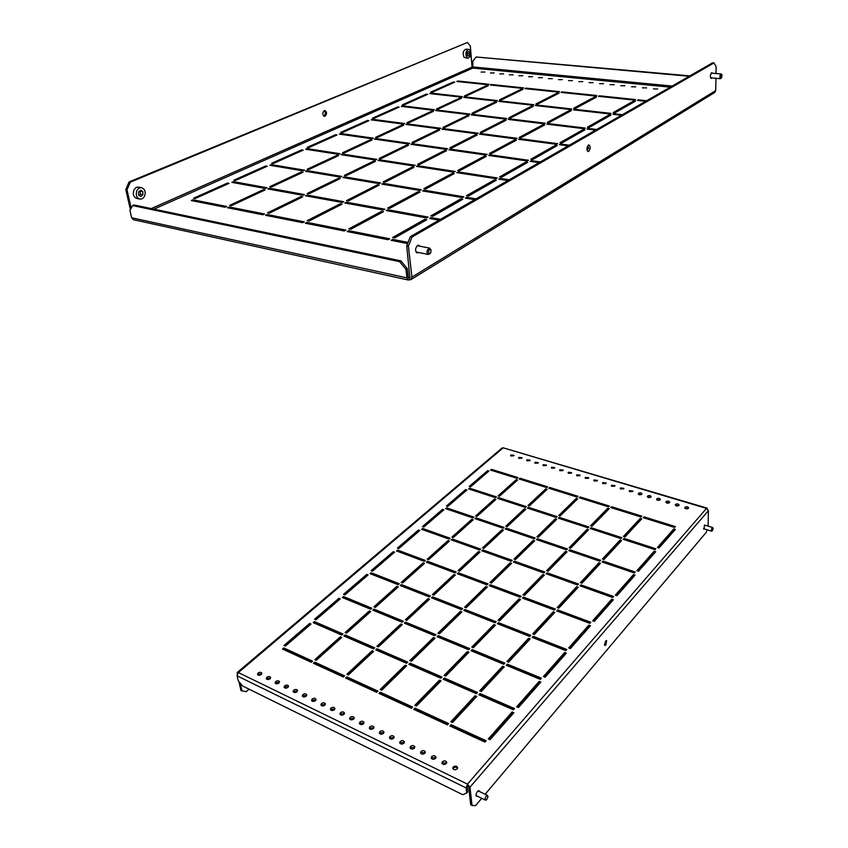 <?xml version="1.0" encoding="UTF-8"?>
<svg xmlns="http://www.w3.org/2000/svg" width="848" height="848" viewBox="0 0 848 848"><rect width="100%" height="100%" fill="white"/><g stroke="black" fill="none" stroke-linecap="round" stroke-linejoin="round"><path stroke-width="1.27" d="M323.819 116.102L323.915 116.07C325.706 114.406 325.865 112.593 324.371 110.632M325.07 116.218L324.381 116.324C322.335 114.724 322.304 112.837 324.286 110.664L324.964 110.558C327.021 112.159 327.052 114.045 325.07 116.218M588.459 145.061C586.583 147.637 586.456 149.799 588.077 151.548L588.671 151.4C590.547 148.824 590.674 146.672 589.042 144.923L588.459 145.061M418.636 252.503L417.195 252.937C414.958 250.923 415.075 248.432 417.555 245.464L418.689 245.231L419.855 246.196M416.951 252.163L416.41 252.492M712.574 73.204L711.631 72.705C710.147 74.953 710.009 76.861 711.196 78.408L711.938 77.952M664.843 90.28L666.549 89.305M657.677 89.008L653.426 88.913L657.677 89.008M646.621 87.916L642.413 87.832L646.621 87.916M635.693 86.846L631.516 86.772L635.693 86.846M624.87 85.786L620.736 85.712L624.87 85.786M614.175 84.736L610.062 84.673L614.175 84.736M603.585 83.698L599.515 83.634L603.585 83.698M593.112 82.669L589.074 82.616L593.112 82.669M582.756 81.652L578.749 81.609L582.756 81.652M572.495 80.645L568.531 80.602L572.495 80.645M562.351 79.648L558.408 79.617L562.351 79.648M552.313 78.663L548.402 78.641L552.313 78.663M542.37 77.687L538.501 77.666L542.37 77.687M532.544 76.723L528.696 76.712L532.544 76.723M522.803 75.769L518.987 75.758L522.803 75.769M513.167 74.825L509.383 74.815L513.167 74.825M503.638 73.893L499.875 73.893L503.638 73.893M494.193 72.96L490.462 72.97L494.193 72.96M484.844 72.048L481.145 72.059L484.844 72.048M227.434 183.073L229.034 183.369L195.146 198.559L193.535 198.241L227.434 183.073L227.603 184.005M263.357 189.666L265.021 189.973L231.366 205.704L229.681 205.364L263.357 189.666L263.527 190.673M300.934 196.566L302.683 196.884L269.293 213.177L267.533 212.837L300.934 196.566L301.104 197.658M340.281 203.785L342.115 204.124L309.064 221.021L307.22 220.66L340.281 203.785L340.44 204.972M381.526 211.353L383.444 211.703L350.818 229.257L348.878 228.875L381.526 211.353L381.685 212.657M424.806 219.303L426.83 219.674L394.702 237.917L392.666 237.514L424.806 219.303L424.965 220.734M265.657 165.975L267.237 166.24L235.437 180.497L233.836 180.211L265.657 165.975L265.806 166.886M301.284 171.985L302.937 172.271L271.381 187.005L269.717 186.708L301.284 171.985L301.432 172.971M338.49 178.271L340.228 178.557L308.979 193.81L307.23 193.492L338.49 178.271L338.638 179.331M377.402 184.832L379.215 185.14L348.337 200.934L346.514 200.605L377.402 184.832L377.551 185.998M418.128 191.712L420.025 192.03L389.592 208.407L387.674 208.057L418.128 191.712L418.265 192.973M460.803 198.909L462.796 199.248L432.872 216.24L430.858 215.869L460.803 198.909L460.93 200.308M301.591 149.895L303.171 150.138L273.257 163.547L271.667 163.282L301.591 149.895L301.729 150.785M336.9 155.385L338.532 155.64L308.905 169.483L307.252 169.208L336.9 155.385L337.027 156.339M373.724 161.109L375.431 161.374L346.132 175.684L344.405 175.398L373.724 161.109L373.851 162.148M412.17 167.088L413.962 167.363L385.045 182.161L383.232 181.864L412.17 167.088L412.298 168.222M452.355 173.342L454.231 173.628L425.77 188.945L423.873 188.627L452.355 173.342L452.472 174.571M494.405 179.882L496.356 180.179L468.425 196.047L466.442 195.718L494.405 179.882L494.501 181.239M335.458 134.747L337.016 134.97L308.831 147.605L307.262 147.361L335.458 134.747L335.575 135.616M370.406 139.761L372.028 139.994L344.14 153.022L342.507 152.767L370.406 139.761L370.523 140.704M406.817 144.987L408.513 145.231L380.975 158.671L379.268 158.406L406.817 144.987L406.934 146.004M444.797 150.435L446.557 150.69L419.421 164.576L417.64 164.3L444.797 150.435L444.903 151.538M484.431 156.127L486.275 156.392L459.605 170.745L457.74 170.448L484.431 156.127L484.526 157.336M525.834 162.074L527.763 162.35L501.624 177.19L499.673 176.893L525.834 162.074L525.919 163.399M367.407 120.448L368.944 120.66L342.348 132.574L340.801 132.352L367.407 120.448L367.513 121.296M401.994 125.038L403.595 125.25L377.307 137.524L375.685 137.302L401.994 125.038L402.09 125.949M437.981 129.808L439.656 130.03L413.729 142.687L412.033 142.453L437.981 129.808L438.077 130.804M475.463 134.779L477.212 135.012L451.687 148.071L449.928 147.817L475.463 134.779L475.558 135.86M514.545 139.962L516.358 140.206L491.31 153.679L489.476 153.424L514.545 139.962L514.619 141.139M555.302 145.368L557.2 145.623L532.692 159.541L530.774 159.276L555.302 145.368L555.366 146.662M397.606 106.933L399.132 107.124L373.989 118.391L372.452 118.19L397.606 106.933L397.701 107.77M431.812 111.13L433.402 111.332L408.577 122.928L406.976 122.716L431.812 111.13L431.897 112.031M467.365 115.498L469.018 115.699L444.564 127.635L442.9 127.423L467.365 115.498L467.449 116.462M504.359 120.034L506.076 120.246L482.035 132.542L480.297 132.32L504.359 120.034L504.433 121.094M542.868 124.762L544.66 124.985L521.096 137.662L519.283 137.418L542.868 124.762L542.932 125.907M583 129.691L584.855 129.914L561.832 142.994L559.945 142.75L583 129.691L583.042 130.952M426.205 94.139L427.71 94.319L403.902 104.982L402.387 104.802L426.205 94.139L426.279 94.955M460.019 97.986L461.588 98.167L438.109 109.127L436.529 108.936L460.019 97.986L460.093 98.866M495.126 101.972L496.758 102.163L473.65 113.441L472.007 113.24L495.126 101.972L495.2 102.926M531.622 106.127L533.307 106.318L510.634 117.914L508.917 117.713L531.622 106.127L531.675 107.155M569.57 110.431L571.329 110.632L549.122 122.578L547.331 122.366L569.57 110.431L569.612 111.554M609.055 114.925L610.889 115.127L589.212 127.444L587.357 127.221L609.055 114.925L609.087 116.155M453.309 82.012L454.804 82.171L432.236 92.284L430.731 92.125L453.309 82.012L453.383 82.807M486.731 85.531L488.278 85.701L466.04 96.078L464.481 95.909L486.731 85.531L486.794 86.39M521.393 89.178L523.004 89.347L501.147 100.022L499.514 99.841L521.393 89.178L521.456 90.111M557.38 92.973L559.055 93.153L537.611 104.113L535.925 103.922L557.38 92.973L557.433 93.98M594.766 96.905L596.504 97.096L575.538 108.374L573.778 108.173L594.766 96.905L594.808 98.008M192.994 199.778L226.723 206.467L225.027 207.262L191.288 200.552L192.994 199.778L193.227 200.934M229.246 206.965L264.565 213.972L262.88 214.798L227.55 207.76L229.246 206.965L229.469 208.142M267.215 214.502L304.262 221.847L302.588 222.695L265.53 215.318L267.215 214.502L267.427 215.699M307.04 222.388L345.931 230.105L344.277 230.985L305.365 223.247L307.04 222.388L307.23 223.618M348.846 230.677L389.72 238.786L388.098 239.708L347.192 231.568L348.846 230.677L349.016 231.928M407.602 243.588L391.161 240.323L392.794 239.39L392.942 240.673M392.794 239.39L408.058 242.422M233.444 181.642L266.919 187.737L265.329 188.479L231.843 182.362L233.444 181.642L233.635 182.691M269.42 188.192L304.443 194.563L302.863 195.326L267.841 188.934L269.42 188.192L269.611 189.263M307.061 195.04L343.726 201.707L342.168 202.502L305.492 195.814L307.061 195.04L307.23 196.132M346.472 202.206L384.897 209.202L383.36 210.028L344.913 203.011L346.472 202.206L346.62 203.319M387.78 209.721L428.102 217.056L426.586 217.915L386.243 210.548L387.78 209.721L387.918 210.855M438.988 220.183L429.607 218.466L431.123 217.607L431.24 218.763M431.123 217.607L440.494 219.314M271.402 164.618L304.602 170.183L303.107 170.872L269.897 165.296L271.402 164.618L271.561 165.572M307.082 170.596L341.765 176.395L340.281 177.115L305.598 171.285L307.082 170.596L307.23 171.561M344.352 176.829L380.604 182.892L379.151 183.645L342.878 177.55L344.352 176.829L344.489 177.826M383.317 183.348L421.255 189.698L419.824 190.471L381.865 184.101L383.317 183.348L383.444 184.366M424.095 190.175L463.845 196.821L462.425 197.626L422.664 190.948L424.095 190.175L424.201 191.203M474.647 199.672L465.414 198.125L466.813 197.319L466.909 198.379M466.813 197.319L476.046 198.867M307.103 148.612L339.995 153.689L338.596 154.336L305.693 149.248L307.103 148.612L307.241 149.481M342.454 154.06L376.766 159.35L375.378 160.028L341.055 154.718L342.454 154.06L342.581 154.951M379.332 159.753L415.149 165.275L413.782 165.975L377.943 160.431L379.332 159.753L379.438 160.654M417.831 165.689L455.259 171.455L453.913 172.186L416.463 166.388L417.831 165.689L417.926 166.611M458.058 171.89L497.214 177.932L495.9 178.674L456.722 172.61L458.058 171.89L458.143 172.833M507.92 180.539L498.825 179.129L500.15 178.387L500.214 179.341M500.15 178.387L509.235 179.787M340.748 133.528L373.311 138.16L371.986 138.775L339.412 134.122L340.748 133.528L340.854 134.334M375.738 138.51L409.669 143.344L408.365 143.969L374.424 139.125L375.738 138.51L375.844 139.326M412.202 143.704L447.574 148.739L446.292 149.386L410.898 144.34L412.202 143.704L412.287 144.531M450.214 149.11L487.134 154.368L485.862 155.046L448.931 149.767L450.214 149.11L450.288 149.958M489.89 154.76L528.452 160.251L527.212 160.95L488.628 155.438L489.89 154.76L489.953 155.629M539.042 162.636L530.095 161.364L531.336 160.664L531.389 161.544M531.336 160.664L540.271 161.936M372.495 119.292L404.708 123.532L403.468 124.115L371.233 119.854L372.495 119.292L372.579 120.034M407.114 123.85L440.642 128.26L439.412 128.854L405.874 124.433L407.114 123.85L407.199 124.603M443.144 128.589L478.06 133.178L476.852 133.793L441.914 129.182L443.144 128.589L443.218 129.362M480.668 133.528L517.057 138.309L515.87 138.945L479.459 134.143L480.668 133.528L480.731 134.313M519.782 138.669L557.74 143.662L556.574 144.319L518.594 139.305L519.782 138.669L519.824 139.475M568.213 145.856L559.415 144.701L560.581 144.043L560.613 144.86M560.581 144.043L569.368 145.199M587.07 147.52L588.66 147.732M588.554 148.548L586.933 148.326M402.503 105.83L434.367 109.71L433.19 110.261L401.316 106.371L402.503 105.83L402.577 106.519M436.741 109.996L469.866 114.035L468.7 114.597L435.565 110.547L436.741 109.996L436.815 110.706M472.336 114.332L506.786 118.529L505.641 119.112L471.181 114.904L472.336 114.332L472.389 115.052M509.351 118.837L545.222 123.204L544.098 123.808L508.217 119.42L509.351 118.837L509.404 119.568M547.893 123.532L585.258 128.08L584.177 128.705L546.78 124.137L547.893 123.532L547.935 124.274M595.614 130.104L586.964 129.044L588.056 128.419L588.077 129.182M588.056 128.419L596.695 129.479M430.922 93.089L462.414 96.64L461.301 97.16L429.788 93.598L430.922 93.089L430.985 93.736M464.768 96.905L497.469 100.594L496.377 101.124L463.655 97.425L464.768 96.905L464.821 97.562M499.907 100.87L533.89 104.696L532.82 105.247L498.815 101.4L499.907 100.87L499.96 101.537M536.424 104.982L571.764 108.968L570.715 109.53L535.353 105.534L536.424 104.982L536.466 105.661M574.403 109.265L611.175 113.409L610.147 113.992L573.354 109.837L574.403 109.265L574.425 109.954M621.404 115.264L612.892 114.31L613.92 113.727L613.941 114.427M613.92 113.727L622.421 114.681M457.867 81.005L488.989 84.259L487.929 84.747L456.786 81.493L457.867 81.005L457.909 81.609M491.31 84.503L523.598 87.874L522.559 88.383L490.25 84.991L491.31 84.503L491.352 85.107M526.004 88.128L559.521 91.626L558.503 92.146L524.965 88.637L526.004 88.128L526.036 88.743M562.023 91.891L596.833 95.527L595.837 96.057L561.005 92.411L562.023 91.891L562.044 92.517M615.001 112.795L613.168 112.593L633.636 100.997L635.438 101.188L615.001 112.795M634.643 100.128L598.434 96.333L599.43 95.792L635.618 99.576L634.643 100.128M645.71 101.283L637.346 100.414L638.311 99.863L646.674 100.732M407.284 268.615L405.98 269.399L399.631 261.661L132.627 205.566L134.026 204.962L400.934 260.887L407.284 268.615L408.27 277.084L408.831 277.943L409.87 277.773L406.701 245.878L410.315 236.677L712.574 62.826L713.995 62.943L716.125 66.78L716.009 73.5M410.209 277.275L409.277 277.858L409.499 279.798L410.994 279.586L411.916 277.158L408.397 246.217L406.701 245.878M715.924 78.302L715.712 90.556L714.641 92.527L410.994 279.586M410.315 236.677L412.011 237.005L713.995 62.943M412.011 237.005L408.397 246.217M587.367 151.018L588.215 145.241M689.223 76.267L476.131 56.996L472.824 61.162L472.845 68.094L472.05 67.13L470.343 45.962L467.386 42.495L130.327 182.14L126.988 189.835L131.196 208.152M126.988 189.835L125.79 189.592L130.391 209.594M125.79 189.592L129.119 181.907L130.327 182.14M467.386 42.495L129.119 181.907M689.89 75.875L476.131 56.996M405.98 269.399L406.966 277.879L408.386 280.031L133.348 219.685L131.62 217.756L129.935 210.41L132.627 205.566M408.386 280.031L409.499 279.798M399.631 261.661L400.934 260.887M638.311 99.863L638.321 100.509M599.43 95.792L599.451 96.439M633.636 100.997L633.657 102.205M721.065 77.772L721.627 77.857L722.019 75.006C721.118 74.953 720.8 75.875 721.065 77.772M721.627 77.857L720.1 78.398C719.634 76.267 719.984 74.794 721.16 73.956L721.563 74.285M430.879 252.344L431.007 250.181C430.339 248.973 429.597 249.111 428.781 250.605C428.357 253.139 428.897 253.976 430.424 253.128L430.879 252.344M430.159 253.382L428.357 254.474C427.042 253.828 426.724 252.344 427.403 250.001L429.597 248.135L430.858 249.842M468.679 49.396L465.955 49.163C463.082 50.647 462.467 53.392 464.121 57.41L467.948 58.279C470.831 56.816 471.446 54.071 469.813 50.043L468.679 49.396C465.806 50.891 465.192 53.636 466.835 57.653L467.948 58.279M469.675 53.89L469.145 51.76L467.789 51.717L466.972 53.795L467.513 55.926L468.87 55.968L469.675 53.89L467.471 53.7L467.29 52.979M467.153 54.516L467.471 53.7M467.492 55.851L468.87 55.968M141.669 187.737L138.701 187.154C136.613 186.899 134.991 187.927 133.846 190.259C132.627 194.393 133.613 197.118 136.804 198.443L139.761 199.047C141.87 199.312 143.503 198.273 144.658 195.93C145.877 191.786 144.881 189.062 141.669 187.737C139.581 187.482 137.959 188.521 136.814 190.853C135.595 194.998 136.581 197.722 139.761 199.047M140.736 190.27L138.595 192.008L138.616 195.135L140.768 196.524L142.888 194.786L142.877 191.669L140.736 190.27M139.093 195.443L140.492 194.298L139.994 190.874M140.471 191.192L142.877 191.669M140.492 194.298L142.888 194.786M605.822 645.084L604.878 645.572L605.684 641.077L606.627 640.6L605.822 645.084M604.465 644.734L605.79 640.95M476.035 795.53L485.427 800.109C484.833 798.222 485.459 796.632 487.303 795.36L488.024 796.855L486.561 799.685L488.024 796.855M479.438 791.491L478.993 790.643L477.509 791.375C476.025 793.601 475.686 795.265 476.481 796.357L477.392 796.166M704.434 528.972L703.872 529.237L704.561 525.135L705.504 525.347M261.248 674.563C259.509 675.602 258.269 675.538 257.516 674.372L258.099 673.047C259.838 672.008 261.078 672.072 261.831 673.238L261.248 674.563M257.803 674.87L258.343 674.149L261.778 673.831M270.035 678.792C268.286 679.842 267.035 679.778 266.283 678.591L266.866 677.266C268.604 676.206 269.865 676.28 270.618 677.467L270.035 678.792M266.569 679.089L267.099 678.368L270.565 678.071M278.928 683.064C277.169 684.135 275.907 684.06 275.134 682.852L275.717 681.527C277.476 680.456 278.738 680.531 279.501 681.75L278.928 683.064M275.42 683.361L275.95 682.629L279.448 682.343M287.907 687.389C286.136 688.47 284.864 688.396 284.091 687.156L284.663 685.831C286.433 684.749 287.705 684.834 288.479 686.074L287.907 687.389M284.377 687.675L284.896 686.944L288.426 686.668M296.991 691.767C295.21 692.858 293.927 692.774 293.143 691.512L293.715 690.187C295.496 689.095 296.779 689.18 297.553 690.442L296.991 691.767M293.419 692.032L293.938 691.3L297.5 691.035M306.181 696.187C304.39 697.289 303.096 697.204 302.301 695.911L302.863 694.586C304.655 693.484 305.948 693.569 306.732 694.862L306.181 696.187M302.577 696.431L303.075 695.699L306.679 695.455M315.467 700.649C313.654 701.773 312.361 701.678 311.555 700.363L312.106 699.038C313.908 697.915 315.212 698.021 316.007 699.335L315.467 700.649M311.82 700.893L312.329 700.162L315.954 699.929M324.848 705.176C323.035 706.31 321.721 706.204 320.915 704.868L321.456 703.543C323.279 702.409 324.593 702.515 325.388 703.851L324.848 705.176M321.18 705.398L321.668 704.667L325.346 704.444M334.345 709.744C332.511 710.889 331.197 710.783 330.381 709.416L330.911 708.091C332.745 706.946 334.07 707.052 334.875 708.419L334.345 709.744M330.635 709.946L331.123 709.214L334.833 709.013M343.949 714.366C342.104 715.532 340.769 715.415 339.953 714.016L340.483 712.691C342.327 711.536 343.652 711.652 344.479 713.041L343.949 714.366M340.196 714.557L340.684 713.825L344.426 713.645M353.658 719.04C351.803 720.217 350.457 720.09 349.63 718.669L350.15 717.344C352.005 716.168 353.351 716.295 354.178 717.715L353.658 719.04M349.874 719.21L350.351 718.479L354.125 718.32M363.474 723.768C361.608 724.955 360.252 724.828 359.414 723.376L359.934 722.051C361.799 720.864 363.156 720.991 363.993 722.443L363.474 723.768M359.658 723.916L360.124 723.196L363.94 723.047M373.417 728.549C371.53 729.757 370.163 729.619 369.315 728.135L369.823 726.821C371.71 725.612 373.067 725.75 373.915 727.234L373.417 728.549M369.548 728.676L370.014 727.955L373.873 727.828M383.466 733.382C381.568 734.601 380.19 734.463 379.332 732.948L379.83 731.633C381.727 730.414 383.105 730.552 383.964 732.068L383.466 733.382M379.565 733.499L380.01 732.778L383.911 732.672M393.631 738.269C391.712 739.509 390.324 739.361 389.455 737.824L389.953 736.509C391.861 735.269 393.249 735.417 394.119 736.965L393.631 738.269M389.688 738.364L390.133 737.654L394.066 737.569M403.913 743.219C401.984 744.48 400.585 744.321 399.705 742.742L400.192 741.438C402.122 740.177 403.521 740.346 404.39 741.915L403.913 743.219M399.927 743.293L400.362 742.583L404.337 742.519M414.312 748.233C412.372 749.505 410.962 749.335 410.072 747.724L410.559 746.42C412.499 745.148 413.909 745.318 414.789 746.929L414.312 748.233M410.294 748.286L410.718 747.576L414.736 747.533M424.837 753.3C422.887 754.582 421.456 754.413 420.566 752.77L421.032 751.466C422.993 750.183 424.424 750.353 425.314 752.006L424.837 753.3M420.778 753.321L421.202 752.621L425.261 752.6M435.49 758.419C433.519 759.734 432.088 759.543 431.176 757.868L431.643 756.575C433.614 755.271 435.056 755.451 435.957 757.137L435.49 758.419M431.388 758.43L431.802 757.73L435.904 757.741M446.271 763.613C444.288 764.938 442.836 764.737 441.925 763.03L442.38 761.737C444.363 760.412 445.815 760.614 446.726 762.331L446.271 763.613M442.126 763.592L442.529 762.903L446.673 762.935M457.178 768.86C455.175 770.207 453.712 770.005 452.79 768.246L453.235 766.963C455.249 765.627 456.712 765.829 457.634 767.588L457.178 768.86M452.991 768.818L453.383 768.129C454.941 766.931 456.341 766.952 457.57 768.193M518.849 457.369L518.573 457.931L521.743 458.249L522.029 457.687L518.849 457.369M521.796 458.196L518.859 458.397M510.846 454.973L510.56 455.535L513.718 455.832L514.005 455.27L510.846 454.973M513.782 455.779L510.867 455.991M526.915 459.796L526.64 460.358L529.841 460.676L530.117 460.125L526.915 459.796M529.894 460.634L526.937 460.824M535.056 462.245L534.791 462.796L538.003 463.135L538.279 462.584L535.056 462.245M538.056 463.082L535.077 463.273M543.271 464.715L542.996 465.255L546.504 465.064L543.271 464.715M543.324 465.69L546.282 465.563M551.55 467.206L551.285 467.746L554.55 468.107L554.804 467.555L551.55 467.206M554.581 468.064L551.56 468.223M559.903 469.707L559.638 470.248L563.178 470.078L559.903 469.707M562.955 470.587L559.913 470.735M568.33 472.241L568.075 472.781L571.626 472.622L568.33 472.241M571.404 473.131L568.34 473.269M576.82 474.795L576.576 475.325L580.149 475.187L576.82 474.795M579.926 475.696L576.841 475.813M585.396 477.371L585.152 477.901L588.745 477.784L585.396 477.371M585.438 478.367L588.523 478.283M594.045 479.968L593.812 480.498L597.427 480.392L594.045 479.968M594.088 480.975L597.193 480.901M602.78 482.597L602.536 483.116L606.172 483.031L602.78 482.597M602.811 483.604L605.949 483.54M611.578 485.247L611.344 485.756L615.001 485.692L611.578 485.247M611.609 486.254L614.779 486.201M620.46 487.907L620.238 488.427L623.905 488.374L620.46 487.907M620.492 488.925L623.683 488.883M629.428 490.61L629.205 491.109L632.672 491.586L632.905 491.077L629.428 490.61M638.47 493.324L638.258 493.822C638.989 494.967 640.155 495.137 641.756 494.31L641.968 493.812C641.236 492.667 640.07 492.497 638.47 493.324M647.607 496.069L647.384 496.557C648.126 497.723 649.303 497.893 650.904 497.055L651.126 496.568C650.384 495.402 649.208 495.232 647.607 496.069M656.818 498.836L656.606 499.324C657.348 500.5 658.536 500.68 660.147 499.832L660.359 499.355C659.617 498.168 658.43 497.999 656.818 498.836M666.104 501.624L665.903 502.111C666.655 503.309 667.853 503.489 669.475 502.641L669.687 502.164C668.934 500.956 667.736 500.786 666.104 501.624M675.496 504.443L675.284 504.92C676.047 506.139 677.255 506.32 678.888 505.472L679.089 504.995C678.326 503.776 677.128 503.595 675.496 504.443M684.961 507.295L684.76 507.761C685.534 509.001 686.742 509.182 688.385 508.323L688.587 507.857C687.813 506.616 686.604 506.436 684.961 507.295M513.888 712.691L512.16 711.938L488.342 738.905L490.08 739.7L513.888 712.691M513.178 713.486L512.266 713.083L512.16 711.938M512.266 713.083L489.158 739.276M476.735 696.462L475.081 695.742L450.839 721.765L452.514 722.528L476.735 696.462M476.025 697.226L475.081 695.742M475.198 696.876L451.687 722.157M441.024 680.859L439.434 680.16L414.82 705.303L416.432 706.034L441.024 680.859M440.303 681.601L439.434 680.16M439.571 681.283L415.7 705.706M406.669 665.839L405.143 665.171L380.201 689.477L381.748 690.187L406.669 665.839M405.938 666.56L405.143 665.171M405.302 666.284L381.102 689.89M373.597 651.391L372.124 650.745L346.896 674.255L348.39 674.934L373.597 651.391M372.855 652.091L372.124 650.745M372.293 651.847L347.828 674.679M341.733 637.473L340.313 636.848L314.841 659.606L316.272 660.263L341.733 637.473M340.981 638.141L340.313 636.848M340.504 637.929L315.795 660.041M311.015 624.043L309.647 623.45L283.963 645.487L285.341 646.123L311.015 624.043M310.251 624.7L309.647 623.45M309.838 624.52L284.928 645.932M540.854 682.078L539.158 681.379L516.676 706.829L518.393 707.571L540.854 682.078M540.144 682.884L539.243 682.513L539.158 681.379M539.243 682.513L517.481 707.179M504.221 666.888L502.588 666.21L479.682 690.802L481.325 691.512L504.221 666.888M503.489 667.662L502.588 666.21M502.684 667.334L480.509 691.162M468.955 652.26L467.386 651.614L444.108 675.39L445.688 676.079L468.955 652.26M468.223 653.013L467.386 651.614M467.502 652.716L444.967 675.761M435.003 638.173L433.487 637.548L409.87 660.56L411.397 661.228L435.003 638.173M434.25 638.904L433.487 637.548M433.625 638.65L410.771 660.952M402.281 624.605L400.818 624.001L376.915 646.282L378.388 646.918L402.281 624.605M401.517 625.315L400.818 624.001M400.966 625.082L377.826 646.685M370.724 611.514L369.315 610.931L345.147 632.523L346.567 633.138L370.724 611.514M369.951 612.203L369.315 610.931M369.484 612.002L346.09 632.926M340.271 598.889L338.914 598.328L314.523 619.252L315.891 619.846L340.271 598.889M339.497 599.557L338.914 598.328M339.094 599.388L315.488 619.676M566.347 653.151L564.673 652.483L543.42 676.545L545.116 677.245L566.347 653.151M565.637 653.956L564.736 653.607L564.673 652.483M564.736 653.607L544.215 676.874M530.223 638.904L528.611 638.268L506.934 661.535L508.556 662.214L530.223 638.904M529.491 639.689L528.611 638.268M528.696 639.371L507.751 661.875M495.412 625.177L493.865 624.563L471.806 647.098L473.375 647.734L495.412 625.177M494.67 625.941L493.865 624.563M493.96 625.654L472.665 647.448M461.863 611.949L460.369 611.355L437.971 633.18L439.487 633.795L461.863 611.949M461.111 612.68L460.369 611.355M460.485 612.436L438.861 633.541M429.501 599.186L428.06 598.614L405.365 619.761L406.817 620.365L429.501 599.186M428.728 599.896L428.06 598.614M428.187 599.684L406.266 620.142M398.263 586.869L396.864 586.318L373.904 606.829L375.314 607.401L398.263 586.869M397.479 587.558L396.864 586.318M397.012 587.378L374.837 607.21M368.085 574.965L366.739 574.435L343.546 594.342L344.903 594.904L368.085 574.965M367.301 575.644L366.739 574.435M366.898 575.485L344.5 594.734M590.484 625.76L588.83 625.135L568.711 647.925L570.375 648.572L590.484 625.76M589.763 626.577L588.883 626.248L588.83 625.135M588.883 626.248L569.485 648.222M554.857 612.383L553.267 611.79L532.724 633.848L534.335 634.474L554.857 612.383M554.126 613.178L553.267 611.79M553.341 612.881L533.54 634.166M520.513 599.483L518.976 598.911L498.052 620.28L499.599 620.884L520.513 599.483M519.76 600.257L518.976 598.911M519.061 599.992L498.9 620.609M487.367 587.039L485.893 586.487L464.619 607.21L466.114 607.793L487.367 587.039M486.604 587.781L485.893 586.487M485.989 587.558L465.499 607.55M455.365 575.029L453.934 574.488L432.374 594.596L433.816 595.158L455.365 575.029M454.592 575.75L453.934 574.488M454.051 575.548L433.264 594.946M424.456 563.411L423.067 562.902L401.231 582.417L402.62 582.958L424.456 563.411M423.671 564.121L423.067 562.902M423.205 563.941L402.153 582.777M394.564 552.196L393.228 551.698L371.148 570.651L372.495 571.17L394.564 552.196M393.769 552.875L393.228 551.698M393.377 552.726L372.092 571.011M613.358 599.79L611.737 599.207L592.657 620.81L594.3 621.425L613.358 599.79M612.638 600.617L611.768 600.299L611.737 599.207M611.768 600.299L593.42 621.096M578.241 587.219L576.672 586.657L557.178 607.592L558.758 608.186L578.241 587.219M577.499 588.014L576.672 586.657M576.725 587.738L557.973 607.889M544.352 575.082L542.837 574.541L522.962 594.851L524.488 595.413L544.352 575.082M543.589 575.856L542.837 574.541M542.9 575.612L523.788 595.158M511.609 563.358L510.157 562.839L489.932 582.544L491.405 583.095L511.609 563.358M510.846 564.111L510.157 562.839M510.242 563.899L490.791 582.862M479.979 552.037L478.569 551.529L458.047 570.662L459.468 571.192L479.979 552.037M479.205 552.769L478.569 551.529M478.664 552.578L458.927 570.99M449.398 541.088L448.03 540.6L427.233 559.182L428.611 559.701L449.398 541.088M448.603 541.798L448.03 540.6M448.147 541.628L428.145 559.521M419.802 530.488L418.488 530.021L397.436 548.084L398.772 548.582L419.802 530.488M419.007 531.177L418.488 530.021M418.615 531.039L398.369 548.433M635.078 575.145L633.477 574.594L615.362 595.105L616.984 595.678L635.078 575.145M634.357 575.972L633.498 575.675L633.477 574.594M633.498 575.675L616.114 595.37M600.458 563.305L598.911 562.786L580.382 582.682L581.951 583.233L600.458 563.305M599.716 564.111L598.911 562.786M598.953 563.846L581.177 582.958M567.015 551.878L565.521 551.37L546.621 570.683L548.126 571.213L567.015 551.878M566.263 552.652L565.521 551.37M565.584 552.419L547.437 570.969M534.696 540.823L533.244 540.335L514.005 559.086L515.457 559.606L534.696 540.823M533.922 541.575L533.244 540.335M533.318 541.374L514.853 559.394M503.426 530.138L502.037 529.661L482.48 547.893L483.89 548.391L503.426 530.138M502.641 530.869L502.037 529.661M502.122 530.689L483.36 548.2M473.173 519.792L471.827 519.336L451.995 537.06L453.351 537.537L473.173 519.792M472.378 520.513L471.827 519.336M471.923 520.354L452.896 537.378M443.886 509.786L442.582 509.33L422.495 526.576L423.809 527.043L443.886 509.786M443.08 510.475L442.582 509.33M442.688 510.337L423.417 526.905M655.727 551.709L654.147 551.2L636.922 570.693L638.523 571.234L655.727 551.709M654.995 552.536L654.158 552.26L654.147 551.2M654.158 552.26L637.664 570.948M621.595 540.558L620.068 540.059L602.44 558.991L603.977 559.521L621.595 540.558M620.853 541.363L620.068 540.059M620.1 541.109L603.225 559.256M588.607 529.777L587.134 529.3L569.125 547.691L570.609 548.2L588.607 529.777M587.844 530.551L587.134 529.3M587.176 530.339L569.93 547.967M556.691 519.347L555.26 518.881L536.911 536.763L538.353 537.25L556.691 519.347M555.917 520.1L555.26 518.881M555.323 519.909L537.759 537.049M525.792 509.256L524.414 508.8L505.758 526.184L507.157 526.661L525.792 509.256M525.007 509.987L524.414 508.8M524.488 509.818L506.627 526.481M495.879 499.472L494.543 499.037L475.601 515.955L476.958 516.411L495.879 499.472M495.073 500.193L494.543 499.037M494.628 500.044L476.502 516.262M466.888 490.006L465.594 489.582L446.408 506.044L447.712 506.489L466.888 490.006M466.082 490.695L465.594 489.582M465.69 490.568L447.32 506.362M675.368 529.417L673.821 528.929L657.423 547.49L658.991 547.999L675.368 529.417M674.648 530.233L673.821 529.979L673.821 528.929M673.821 529.979L658.154 547.723M641.735 518.891L640.229 518.425L623.428 536.455L624.955 536.954L641.735 518.891M640.993 519.686L640.229 518.425M640.251 519.464L624.202 536.71M609.182 508.715L607.73 508.259L590.558 525.792L592.031 526.269L609.182 508.715M608.419 509.489L607.73 508.259M607.762 509.277L591.363 526.057M577.668 498.857L576.258 498.412L558.758 515.478L560.178 515.934L577.668 498.857M576.894 499.61L576.258 498.412M576.311 499.43L559.585 515.743M547.151 489.307L545.783 488.883L527.965 505.482L529.343 505.938L547.151 489.307M546.356 490.049L545.783 488.883M545.847 489.89L528.823 505.768M486.116 740.739L451.115 724.68L449.896 725.994L484.918 742.085L486.116 740.739M485.427 741.523L451.253 725.824L451.115 724.68M451.253 725.824L450.744 726.376M448.603 723.524L414.979 708.112L413.75 709.373L447.384 724.839L448.603 723.524M447.892 724.287L415.138 709.246L414.979 708.112M415.138 709.246L414.619 709.776M412.573 707.009L380.264 692.191L379.014 693.41L411.333 708.271L412.573 707.009M411.852 707.741L380.434 693.314L380.264 692.191M377.943 691.12L346.864 676.874L345.602 678.05L376.692 692.339L377.943 691.12M377.222 691.83L347.065 677.987L346.864 676.874M347.065 677.987L346.535 678.474M344.638 675.845L314.725 662.129L313.453 663.274L343.376 677.033L344.638 675.845M343.906 676.534L314.937 663.231L314.725 662.129M314.937 663.231L314.396 663.708M312.583 661.143L283.762 647.936L282.479 649.038L311.301 662.288L312.583 661.143M311.841 661.811L283.985 649.017L283.762 647.936M283.985 649.017L283.444 649.483M514.556 708.557L480.021 693.547L478.876 694.777L513.432 709.829L514.556 708.557M513.856 709.352L480.138 694.682L480.021 693.547M477.551 692.466L444.341 678.04L443.175 679.237L476.396 693.696L477.551 692.466M476.83 693.24L444.479 679.163L444.341 678.04M441.967 677.001L410.019 663.115L408.831 664.27L440.79 678.199L441.967 677.001M441.236 677.743L410.167 664.228L410.019 663.115M407.718 662.118L376.957 648.752L375.77 649.875L406.542 663.274L407.718 662.118M406.987 662.839L377.127 649.854L376.957 648.752M374.752 647.798L345.115 634.908L343.906 636L373.555 648.911L374.752 647.798M374.01 648.487L345.295 636L345.115 634.908M342.984 633.986L314.407 621.573L313.188 622.623L341.776 635.067L342.984 633.986M342.232 634.664L314.608 622.644L314.407 621.573M541.406 678.177L507.348 664.122L506.256 665.298L540.335 679.386L541.406 678.177M540.695 678.983L507.443 665.245L507.348 664.122M504.899 663.115L472.113 649.589L471.011 650.723L503.807 664.281L504.899 663.115M504.178 663.899L472.23 650.702L472.113 649.589M469.76 648.625L438.183 635.597L437.07 636.689L468.658 649.748L469.76 648.625M469.029 649.377L438.321 636.689L438.183 635.597M435.914 634.654L405.482 622.103L404.348 623.163L434.801 635.746L435.914 634.654M435.172 635.385L405.63 623.185L405.482 622.103M403.298 621.202L373.947 609.087L372.802 610.115L402.164 622.262L403.298 621.202M402.546 621.902L374.116 610.157L373.947 609.087M371.837 608.217L343.514 596.536L342.348 597.533L370.693 609.246L371.837 608.217M371.074 608.906L343.684 597.586L343.514 596.536M566.782 649.462L533.201 636.286L532.173 637.399L565.775 650.607L566.782 649.462M566.072 650.278L533.275 637.389L533.201 636.286M530.784 635.343L498.423 622.644L497.373 623.715L529.756 636.445L530.784 635.343M530.053 636.127L498.518 623.736L498.423 622.644M496.101 621.732L464.905 609.489L463.835 610.528L495.052 622.803L496.101 621.732M495.359 622.496L465.011 610.571L464.905 609.489M462.658 608.61L432.565 596.801L431.484 597.808L461.598 609.648L462.658 608.61M461.906 609.352L432.692 597.872L432.565 596.801M430.392 595.953L401.337 584.558L400.245 585.533L429.321 596.96L430.392 595.953M429.629 596.674L401.486 585.608L401.337 584.558M399.249 583.731L371.18 572.729L370.078 573.672L398.157 584.707L399.249 583.731M398.475 584.431L371.339 573.767L371.18 572.729M590.812 622.273L557.698 609.903L556.723 610.952L589.858 623.354L590.812 622.273M590.091 623.089L557.761 610.995L557.698 609.903M555.323 609.012L523.386 597.077L522.389 598.094L554.348 610.062L555.323 609.012M554.581 609.807L523.46 598.158L523.386 597.077M521.085 596.229L490.271 584.707L489.254 585.692L520.089 597.236L521.085 596.229M520.333 596.992L490.367 585.777L490.271 584.707M488.056 583.88L458.291 572.76L457.263 573.714L487.038 584.866L488.056 583.88M487.293 584.622L458.408 573.82L458.291 572.76M456.15 571.965L427.403 561.217L426.364 562.15L455.122 572.919L456.15 571.965M455.376 572.686L427.53 562.256L427.403 561.217M425.325 560.443L397.532 550.055L396.482 550.956L424.286 561.376L425.325 560.443M424.541 561.143L397.67 551.094L397.532 550.055M613.602 596.494L580.954 584.866L580.021 585.862L612.691 597.522L613.602 596.494M612.871 597.321L581.007 585.947L580.954 584.866M578.601 584.028L547.087 572.792L546.144 573.767L577.679 585.025L578.601 584.028M577.87 584.823L547.161 573.863L547.087 572.792M544.829 571.987L514.386 561.143L513.422 562.086L543.875 572.951L544.829 571.987M544.066 572.76L514.471 562.192L514.386 561.143M512.192 560.358L482.777 549.875L481.802 550.797L511.238 561.302L512.192 560.358M511.429 561.111L482.872 550.924L482.777 549.875M480.657 549.122L452.217 538.989L451.221 539.879L479.682 550.034L480.657 549.122M479.883 549.854L452.323 540.017L452.217 538.989M450.171 538.257L422.643 528.452L421.647 529.311L449.175 539.148L450.171 538.257M449.376 538.968L422.77 529.47L422.643 528.452M635.237 572.018L603.055 561.069L602.165 562.012L634.378 572.994L635.237 572.018M634.505 572.845L603.087 562.129L603.055 561.069M600.734 560.284L569.644 549.695L568.743 550.617L599.854 561.228L600.734 560.284M599.992 561.079L569.697 550.755L569.644 549.695M567.407 548.942L537.346 538.713L536.434 539.604L566.506 549.854L567.407 548.942M566.644 549.716L537.42 539.752L537.346 538.713M535.183 537.971L506.108 528.081L505.175 528.951L534.261 538.862L535.183 537.971M534.41 538.724L506.192 529.11L506.108 528.081M504.019 527.371L475.876 517.789L474.933 518.637L503.087 528.24L504.019 527.371M503.235 528.103L475.972 518.806L475.876 517.789M473.852 517.1L446.61 507.835L445.656 508.662L472.908 517.948L473.852 517.1M473.057 517.821L446.716 508.842L446.61 507.835M655.801 548.751L624.075 538.427L623.238 539.328L654.985 549.674L655.801 548.751M655.08 549.568L624.107 539.476L624.075 538.427M621.796 537.685L591.12 527.7L590.261 528.58L620.959 538.586L621.796 537.685M621.054 538.48L591.162 528.739L591.12 527.7M588.904 526.99L559.224 517.333L558.355 518.181L588.056 527.859L588.904 526.99M588.152 527.763L559.288 518.351L559.224 517.333M557.094 516.633L528.357 507.284L527.477 508.122L556.214 517.481L557.094 516.633M556.32 517.386L528.431 508.302L528.357 507.284M526.29 506.616L498.465 497.564L497.564 498.37L525.4 507.443L526.29 506.616M525.506 507.348L498.55 498.56L498.465 497.564M496.462 496.907L469.506 488.141L468.584 488.925L495.561 497.712L496.462 496.907M495.667 497.628L469.601 489.126L469.506 488.141M675.39 526.597L644.109 516.856L643.314 517.715L674.605 527.477L675.39 526.597M674.658 527.414L644.12 517.895L644.109 516.856M641.862 516.156L611.588 506.733L610.772 507.57L641.056 517.015L641.862 516.156M641.109 516.951L611.62 507.751L611.588 506.733M609.415 506.055L580.106 496.928L579.279 497.744L608.599 506.892L609.415 506.055M608.652 506.828L580.159 497.935L580.106 496.928M577.997 496.271L549.61 487.43L548.762 488.225L577.17 497.087L577.997 496.271M577.223 497.023L549.674 488.437L549.61 487.43M688.353 508.365L684.993 508.291M678.856 505.503L675.517 505.44M669.443 502.673L666.136 502.631M660.126 499.864L656.84 499.843M650.893 497.076L647.628 497.076M641.735 494.32L638.502 494.331M632.672 491.586L629.449 491.617M516.761 480.774L499.037 496.101M546.78 487.526L520.068 479.268M488.066 471.785L470.163 486.731M517.269 478.325L491.416 470.333M499.483 496.25L517.566 480.053L516.241 479.639L498.147 495.815L499.483 496.25M546.716 487.589L547.564 486.794L520.057 478.23L519.188 479.003L546.716 487.589M470.545 486.858L488.883 471.085L487.6 470.682L469.251 486.434L470.545 486.858M517.206 478.378L518.075 477.615L491.395 469.304L490.515 470.057L517.206 478.378M237.249 672.517L502.101 447.977L503.193 447.818L238.362 672.559L467.492 784.124L468.615 786.52L470.704 804.773L472.039 805.441L469.962 787.177L467.492 784.124L466.135 787.919L466.729 793.007L462.732 794.703L242.433 685.884L238.161 680.573L237.08 675.835L238.362 672.559L237.249 672.517L237.228 674.255M238.882 681.463L240.97 690.537L246.153 691.714L249.079 689.17M240.164 683.053L241.998 691.046M290.822 652.875L291.352 652.398M707.391 508.853L706.501 508.397L708.398 510.697L708.133 526.152M472.039 805.441L475.58 805.6L481.738 798.307M707.105 529.799L706.236 532.353L485.141 794.269M478.102 790.845L487.473 795.413M467.492 784.124L706.501 508.397L503.193 447.818L707.052 508.1M467.63 785.301L467.089 786.817L467.672 791.905L466.729 793.007M491.48 470.28L491.395 469.304M487.685 471.668L487.6 470.682M520.131 479.215L520.057 478.23M516.315 480.636L516.241 479.639M712.278 529.247L712.468 530.7L713.126 528.431L712.278 529.247M712.468 530.7L711.525 531.155L711.504 528.929L712.596 527.52L713.126 528.431M486.36 799.791L485.427 800.109M153.923 209.138L472.845 68.094L670.259 87.164M409.277 277.858L408.46 277.678M411.916 277.158L715.712 90.556M472.05 67.13L151.251 208.576M672.178 86.061L473.279 66.981M406.966 277.879L131.62 217.756M469.962 787.177L708.398 510.697M237.08 675.835L466.135 787.919M720.503 78.716L710.603 77.825M721.16 73.956L711.239 73.087M722.019 75.006L721.542 74.232M431.007 250.181L430.731 249.365M429.597 248.135L417.248 245.676M428.357 254.474L416.029 251.973M430.424 253.128L429.872 253.775M711.525 531.155L703.543 528.696M712.596 527.52L704.614 525.071M486.816 799.622L485.989 800.056"/></g></svg>
